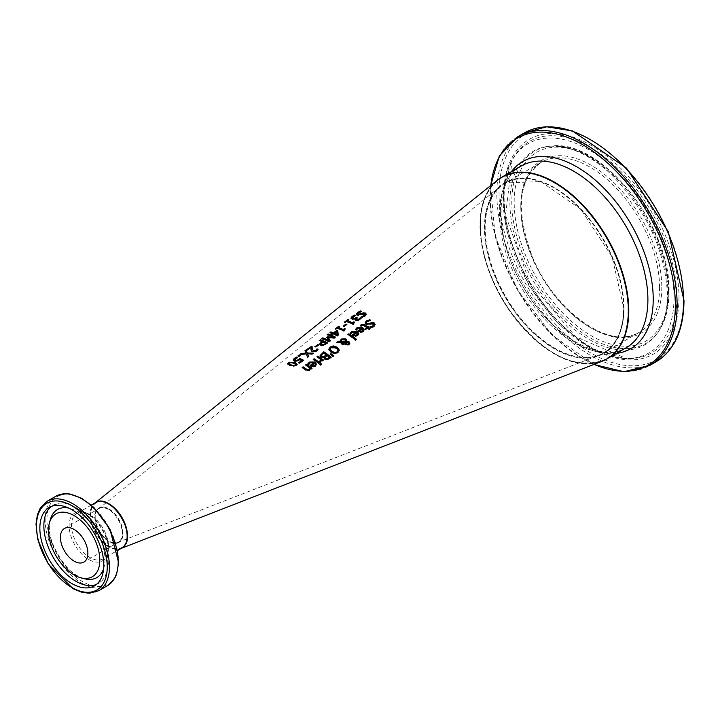 <?xml version="1.0" encoding="UTF-8"?>
<svg xmlns="http://www.w3.org/2000/svg" width="720" height="720" viewBox="0 0 720 720"><rect width="100%" height="100%" fill="white"/><g stroke="black" fill="none" stroke-linecap="round" stroke-linejoin="round"><path stroke-width="0.54" stroke-dasharray="3.6 2.7" d="M301.707 360.891A60.381 34.857 -120 0 0 299.727 359.982L296.91 361.53L294.354 361.377L293.256 360.018M303.174 360.459A60.543 34.956 60 0 1 303.534 360.639L299.457 363.573A59.823 34.542 -120 0 0 298.584 363.141L298.944 362.88M297.117 357.606A60.597 34.992 60 0 1 297.738 357.813L294.543 359.955M370.125 320.373A71.262 41.148 60 0 1 370.647 320.715L367.326 321.786L366.444 322.812M375.147 324.711L373.968 326.898L371.277 328.104A70.425 40.662 -120 0 0 370.098 327.186L370.575 327.114M373.824 324.819L371.295 324.09L369.378 324.9L366.039 324.657L365.148 322.983M361.692 328.599L357.858 328.581L356.616 330.408A68.841 39.744 -120 0 0 355.599 329.742L356.13 328.923M364.158 329.976L363.105 331.992L360.873 332.685L358.353 331.74A68.823 39.735 -120 0 0 357.84 331.38L358.146 331.155M363.069 330.237L362.412 329.103L359.469 331.227M368.829 327.177A70.308 40.59 60 0 1 369.126 327.402L368.496 327.861M369.81 328.878A70.2 40.527 60 0 1 370.098 329.112L369.153 329.796A70.029 40.437 -120 0 0 367.56 328.536L365.832 329.787A69.723 40.257 -120 0 0 365.058 329.202L365.355 328.986M360.306 325.503L361.197 325.089M361.152 326.043L361.152 326.475A69.723 40.257 -120 0 0 360.306 325.935M361.206 326.007L361.152 326.475M362.916 324.999L361.206 326.439M366.777 327.951A70.029 40.437 -120 0 0 364.131 326.061L362.916 325.431M356.319 332.478L352.485 332.46L351.252 334.287A67.896 39.195 -120 0 0 350.226 333.612L350.757 332.802M358.785 333.864L357.732 335.88L355.509 336.573L352.98 335.619A67.878 39.186 -120 0 0 352.467 335.259L352.773 335.043M357.696 334.116L357.039 332.982L354.096 335.106M340.407 342.333L337.419 342.396M342.585 344.637L342.585 345.078A65.799 37.989 -120 0 0 342.099 344.718L340.407 342.765M340.146 341.883L340.101 341.118M343.557 343.935L342.585 345.078M345.06 342.783L341.505 342.756M346.617 340.515L346.482 341.766M349.812 343.179L348.894 345.105L345.474 345.222L344.718 343.62M345.654 341.847L344.907 340.146L341.721 340.182L341.019 341.865M345.879 342.27L345.735 343.701M348.669 343.665L347.346 342.666L345.879 342.702M356.274 339.579A67.707 39.087 60 0 1 356.562 339.813L355.626 340.497A67.536 38.997 -120 0 0 347.877 334.845L348.192 334.62M324.279 357.273L321.048 357.381L320.121 355.473M330.939 357.444A63.279 36.54 60 0 1 331.218 357.678L327.006 360.261L324.864 359.712L324.315 357.741A62.64 36.162 -120 0 0 324.279 357.714M326.403 355.392A63.108 36.432 -120 0 0 323.658 353.484L321.489 355.05M329.391 357.696A63.108 36.432 -120 0 0 327.222 355.995L325.215 357.381M339.291 350.289L337.896 353.079L334.503 353.988L330.75 352.431L328.779 349.803M337.932 350.658L336.276 348.426L331.011 347.976L330.138 349.2M318.789 363.393L318.789 363.834A61.416 35.46 -120 0 0 313.227 359.856L313.542 359.631M319.734 362.718L318.789 363.834M333.63 356.004L332.829 357.03L330.426 354.357M333.936 355.779L333.936 356.229M316.431 364.509L315.378 366.543L313.155 367.218L310.626 366.228A60.39 34.866 -120 0 0 310.113 365.868L310.419 365.643M307.872 363.762L308.403 363.375M308.889 364.437L308.889 364.869A60.408 34.875 -120 0 0 307.872 364.194M308.952 364.401L308.889 364.869M309.24 363.591L308.952 364.833M313.965 363.078L310.131 363.042L309.24 364.032M315.342 364.752L314.685 363.591L311.742 365.724M323.136 360.252A62.235 35.928 60 0 1 323.424 360.477L322.488 361.161A62.064 35.838 -120 0 0 321.66 360.513L320.445 362.592A61.713 35.631 -120 0 0 319.473 361.836L320.067 361.467M320.877 359.919A62.064 35.838 -120 0 0 316.926 357.192L317.241 356.958M310.491 368.478L309.573 370.755L305.721 370.386A59.445 34.317 -120 0 0 302.103 367.884L302.418 367.659M311.103 368.964L311.103 369.405A60.057 34.668 -120 0 0 310.491 368.919M312.048 368.28L311.103 369.405M309.699 368.307A60.057 34.668 -120 0 0 305.541 365.409M321.408 364.428A61.587 35.559 60 0 1 321.687 364.662L320.625 365.436A61.398 35.451 -120 0 0 319.653 364.626L319.941 364.419M361.035 318.51A70.803 40.878 60 0 1 361.233 318.609L357.768 321.156L355.734 320.949L355.077 319.815M355.446 319.194A70.308 40.59 -120 0 0 355.374 319.158L352.008 319.482L351.018 318.132M357.237 317.826L356.166 319.329M355.599 315.504L352.341 318.042M355.671 315.45L355.599 315.945M355.059 315.666A70.839 40.896 60 0 1 355.671 315.891M364.941 314.649L362.421 314.451L360.513 315.369L357.165 315.657L356.292 314.406M366.273 314.388L365.103 316.35L362.412 317.7A71.019 41.004 -120 0 0 361.233 317.115L361.809 316.962M361.107 311.58A71.856 41.49 60 0 1 361.782 311.832L358.452 313.182L358.038 314.847M344.097 326.466L344.097 326.898A68.373 39.474 -120 0 0 343.197 326.529L343.584 326.25M346.905 324.432L344.097 326.898M354.168 322.416A69.741 40.266 60 0 1 354.519 322.587L353.25 324.774A69.327 40.032 -120 0 0 346.563 321.84L345.24 322.794A69.102 39.897 -120 0 0 344.484 322.533L344.898 322.227M348.453 320.022A69.741 40.266 60 0 1 348.858 320.166L347.517 321.147M332.424 334.512L332.424 334.944A66.375 38.322 -120 0 0 331.623 334.62L332.01 334.341M333.306 333.873L332.424 334.944M337.374 335.772L337.374 336.204A66.528 38.412 -120 0 0 333.306 334.305M332.505 333.981A66.528 38.412 -120 0 0 329.958 333.063L330.372 332.757M338.292 335.106L337.374 336.204M337.158 334.926L336.753 331.812L334.26 333.612M344.898 329.112A68.094 39.321 60 0 1 345.24 329.283L343.971 331.47A67.689 39.078 -120 0 0 337.284 328.554L335.97 329.508A67.455 38.943 -120 0 0 335.214 329.247L335.628 328.95M339.183 326.745A68.094 39.321 60 0 1 339.588 326.889L338.238 327.861M329.121 341.73L329.121 342.162A65.07 37.566 -120 0 0 321.705 339.039L322.119 338.742M330.498 340.74L329.121 342.162M334.143 338.103L328.158 337.959M329.085 340.929L326.889 337.482M335.484 337.131L334.143 338.535M333.54 337.716A66.033 38.124 -120 0 0 327.15 335.097M327.267 343.062A64.809 37.413 60 0 1 327.618 343.242L323.352 345.753L320.697 345.546L319.716 344.142M321.984 341.838A64.629 37.314 -120 0 0 319.212 340.848L319.635 340.542M325.782 343.53A64.629 37.314 -120 0 0 322.821 342.18L321.012 343.998M307.359 349.902L307.359 350.343A62.379 36.018 -120 0 0 306.504 350.073L306.927 349.758M306.504 349.623L306.504 350.073M311.004 347.706L307.359 350.343M310.968 349.389L310.95 348.912M312.129 346.653L312.129 347.094A63.189 36.486 60 0 1 312.129 347.094L312.093 348.039M311.247 350.622L310.968 349.821M318.051 349.362L316.602 351.396L312.345 351.99L311.247 351.063M318.186 345.195A63.864 36.873 60 0 1 318.573 345.357L315.765 347.391A63.369 36.585 -120 0 0 314.856 347.022L315.252 346.743M299.412 356.265L299.412 356.706A60.876 35.145 -120 0 0 297.99 356.247L298.422 355.932M297.99 355.797L297.99 356.247M300.6 355.401L299.412 356.706M308.52 356.598L307.593 357.705L306.252 354.339L300.168 354.663L300.861 354.168M312.786 353.52L313.353 353.538L312.228 354.357L307.557 354.258M306.063 353.574L305.1 351.081M297.171 364.491L296.244 366.075L290.016 366.021L287.622 363.987M295.884 364.725L291.258 362.664L289.341 363.204L289.035 364.257M121.878 548.028A26.235 15.147 60 0 1 120.852 548.505A26.235 15.147 60 0 1 117.675 549.144A26.235 15.147 60 0 1 108.945 546.624A26.235 15.147 60 0 1 92.133 524.565A26.235 15.147 60 0 1 94.716 503.244A26.235 15.147 60 0 1 95.643 502.587M497.286 180.288A104.949 60.588 -120 0 0 496.584 288.9A104.949 60.588 -120 0 0 589.131 363.906A104.949 60.588 -120 0 0 601.821 361.35M108.756 504.108A25.713 14.841 -120 0 0 92.799 525.555A25.713 14.841 -120 0 0 123.696 545.985A25.713 14.841 -120 0 0 127.125 535.914M120.384 541.323A19.944 11.511 60 0 1 96.084 524.475A19.944 11.511 60 0 1 110.349 509.823A19.944 11.511 60 0 1 120.384 541.323M108.945 509.355A19.413 11.205 60 0 1 121.842 527.238A19.413 11.205 60 0 1 117.756 542.448A19.413 11.205 60 0 1 115.407 542.925A19.413 11.205 60 0 1 98.28 529.047A19.413 11.205 60 0 1 98.415 508.95A19.413 11.205 60 0 1 108.945 509.355M628.029 310.77A104.418 60.291 60 0 1 517.275 320.661A104.418 60.291 60 0 1 517.275 172.989A104.418 60.291 60 0 1 628.029 310.77M586.854 357.687A98.127 56.655 -120 0 0 598.725 355.293A98.127 56.655 -120 0 0 603.252 239.814A98.127 56.655 -120 0 0 500.985 185.994A98.127 56.655 -120 0 0 500.328 287.55A98.127 56.655 -120 0 0 586.854 357.687M623.952 308.412A98.649 56.952 -120 0 0 519.318 178.245A98.649 56.952 -120 0 0 519.318 317.763A98.649 56.952 -120 0 0 623.952 308.412M623.952 307.989A98.127 56.655 60 0 1 603.63 352.908A98.127 56.655 60 0 1 505.503 296.253A98.127 56.655 60 0 1 505.503 182.943A98.127 56.655 60 0 1 581.121 209.232A98.127 56.655 60 0 1 623.952 307.989M659.574 287.415A98.127 56.655 -120 0 0 616.734 188.667A98.127 56.655 -120 0 0 541.125 162.378A98.127 56.655 -120 0 0 541.125 275.688A98.127 56.655 -120 0 0 639.243 332.343A98.127 56.655 -120 0 0 659.574 287.415M502.092 177.039A104.949 60.588 -120 0 0 502.092 298.224A104.949 60.588 -120 0 0 607.041 358.812C575.721 371.592 542.988 355.122 508.842 309.42C474.048 260.019 470.466 193.212 502.092 177.039M626.148 347.778A104.949 60.588 60 0 1 521.208 287.181A104.949 60.588 60 0 1 521.208 166.005C495.135 178.686 493.407 235.395 521.649 283.914C548.982 335.088 601.353 364.707 626.148 347.778M661.797 287.415A99.702 57.564 60 0 1 556.047 296.865A99.702 57.564 60 0 1 556.047 155.871A99.702 57.564 60 0 1 661.797 287.415M668.412 291.24A109.053 62.964 -120 0 0 552.744 147.339A109.053 62.964 -120 0 0 552.744 301.572A109.053 62.964 -120 0 0 668.412 291.24M683.541 299.97A130.446 75.312 -120 0 0 545.175 127.845A130.446 75.312 -120 0 0 545.175 312.336A130.446 75.312 -120 0 0 683.541 299.97M656.199 361.692A132.021 76.221 60 0 1 524.169 285.471A132.021 76.221 60 0 1 524.169 133.029M517.752 136.728A132.021 76.221 -120 0 0 517.752 289.179A132.021 76.221 -120 0 0 649.773 365.4M678.978 297.342A124.002 71.595 60 0 1 547.452 309.087A124.002 71.595 60 0 1 547.452 133.722A124.002 71.595 60 0 1 678.978 297.342M594.063 364.365A130.986 75.627 60 0 1 490.797 185.49M511.479 171.621A108.054 62.388 -120 0 0 522.792 286.272A108.054 62.388 -120 0 0 616.428 353.394M668.826 292.608A111.033 64.107 60 0 1 658.251 331.947A111.033 64.107 60 0 1 534.807 279.333A111.033 64.107 60 0 1 550.962 146.115A111.033 64.107 60 0 1 629.523 191.376A111.033 64.107 60 0 1 668.826 292.608M667.935 293.715A111.753 64.521 60 0 1 657.288 333.306A111.753 64.521 60 0 1 533.043 280.35A111.753 64.521 60 0 1 549.306 146.268A111.753 64.521 60 0 1 628.38 191.817A111.753 64.521 60 0 1 667.935 293.715M676.818 297.054A122.121 70.506 -120 0 0 609.03 160.533A122.121 70.506 -120 0 0 512.091 160.092A122.121 70.506 -120 0 0 529.407 282.447A122.121 70.506 -120 0 0 626.715 358.623A122.121 70.506 -120 0 0 676.818 297.054M674.01 297.612A120.816 69.759 60 0 1 624.447 358.524A120.816 69.759 60 0 1 528.174 283.167A120.816 69.759 60 0 1 511.047 162.099A120.816 69.759 60 0 1 606.942 162.549A120.816 69.759 60 0 1 674.01 297.612M119.709 541.107A19.413 11.205 -120 0 0 117.459 518.472A19.413 11.205 -120 0 0 98.865 508.608A19.413 11.205 -120 0 0 98.865 531.018A19.413 11.205 -120 0 0 118.278 542.232A19.413 11.205 -120 0 0 119.709 541.107M121.689 548.136A26.235 15.147 60 0 1 95.454 532.989A26.235 15.147 60 0 1 95.454 502.695M105.084 557.334A26.235 15.147 -120 0 0 102.042 526.743A26.235 15.147 -120 0 0 76.905 513.405A26.235 15.147 -120 0 0 76.905 543.699A26.235 15.147 -120 0 0 103.14 558.846A26.235 15.147 -120 0 0 105.084 557.334M47.133 501.264A51.633 29.808 -120 0 0 47.133 560.889A51.633 29.808 -120 0 0 98.766 590.697M107.487 585.666A51.633 29.808 60 0 1 55.854 555.858A51.633 29.808 60 0 1 55.854 496.233M111.753 581.247A50.598 29.214 -120 0 0 86.292 501.309A50.598 29.214 -120 0 0 50.094 538.488A50.598 29.214 -120 0 0 111.753 581.247M104.481 559.251A27.621 15.948 60 0 1 70.821 535.914A27.621 15.948 60 0 1 90.585 515.619A27.621 15.948 60 0 1 104.481 559.251M103.68 568.503A39.312 22.698 -120 0 0 96.822 532.197A39.312 22.698 -120 0 0 68.805 508.113M50.355 519.588A39.312 22.698 -120 0 0 57.51 554.895A39.312 22.698 -120 0 0 84.51 578.754C67.437 578.097 42.39 534.492 50.355 519.588M96.363 584.487A45.234 26.118 -120 0 0 98.46 583.488A45.234 26.118 -120 0 0 101.808 580.878A45.234 26.118 -120 0 0 96.561 528.138A45.234 26.118 -120 0 0 53.226 505.143A45.234 26.118 -120 0 0 51.309 506.448M293.22 360.243L293.22 359.793M287.586 364.212L287.586 363.762M120.852 548.505L121.482 548.262M94.716 503.244L95.238 502.821M117.756 542.448L598.725 355.293M98.415 508.95L500.985 185.994M623.799 308.196C623.493 330.003 616.77 344.907 603.63 352.908L639.243 332.343C611.046 351.441 553.518 311.301 531.9 255.501C515.34 209.952 518.409 178.911 541.125 162.378L505.503 182.943L540.792 181.566L580.887 209.286L612.081 256.878L623.799 308.196M490.581 185.67L495.108 236.106L517.176 289.503L552.384 335.322L593.811 364.464M658.251 331.947C665.397 321.642 668.988 308.358 669.024 292.095C671.508 226.566 600.813 138.258 550.962 146.115L562.743 146.988C577.629 149.823 592.947 158.193 608.688 172.089C645.552 207.99 665.145 248.931 667.476 294.921C667.35 311.067 663.948 323.865 657.288 333.306L658.251 331.947M512.091 160.092L505.575 215.253L529.632 282.321L575.685 336.69L626.715 358.623L624.447 358.524L590.706 348.408L557.028 322.479L528.48 284.895L506.601 230.841L503.091 193.095L511.047 162.099L512.091 160.092M64.431 528.48L98.865 508.608C85.797 514.062 107.019 550.818 118.278 542.232L83.844 562.113M91.314 505.089L76.905 513.405C89.622 502.605 118.584 547.056 104.787 557.568L117.549 550.53M49.221 507.456L53.226 505.143L62.127 502.74L68.625 503.532L87.417 514.809L105.381 542.997L108.774 562.104L105.543 576L102.267 580.509L94.455 585.801"/><path stroke-width="1.08" d="M298.944 362.88L301.707 360.459A60.903 35.163 -120 0 0 299.727 359.55L296.91 361.098L294.354 360.945L293.22 359.793M294.543 359.82L295.371 360.648L296.865 360.756L299.709 358.884A60.543 34.956 60 0 1 303.174 360.459M293.22 360.297L294.318 358.749L296.685 357.471A60.597 34.992 60 0 1 297.117 357.606M293.22 359.856L294.318 358.308L296.685 357.021A61.128 35.289 60 0 1 297.738 357.372L294.543 359.514L296.865 360.756M296.865 360.324L299.709 358.884M299.709 358.443A61.074 35.262 60 0 1 303.534 360.207L299.457 363.141A60.354 34.848 -120 0 0 298.584 362.709L301.707 360.459M296.685 357.021L296.685 357.471M369.405 319.473A71.793 41.454 60 0 1 370.647 320.283L367.326 321.354L366.417 322.596L366.903 323.37L368.955 323.496L372.519 322.344L374.337 322.992L375.156 324.486L373.968 326.457L371.277 327.672A70.956 40.968 -120 0 0 370.098 326.745L373.05 325.818L373.41 323.811L366.039 324.216L365.13 322.695L366.399 320.868L369.405 319.905A71.262 41.148 60 0 1 370.125 320.373M365.13 323.127L366.399 321.3L369.405 319.905M366.444 322.812L366.903 323.802L368.955 323.928L372.519 322.785L374.337 323.424L375.147 324.711M370.17 327.132L373.05 326.259L373.41 324.252M373.41 323.811L373.824 324.819M355.599 329.742L357.03 328.068L362.709 327.951L364.158 329.976M358.146 331.155L361.692 328.158L357.858 328.149L356.616 329.976A69.372 40.05 -120 0 0 355.599 329.31L357.03 327.636L362.709 327.519L364.167 329.769L363.105 331.551L360.873 332.253L358.353 331.308A69.354 40.041 -120 0 0 357.84 330.948L361.692 328.158M360.909 331.803L362.394 331.371L363.069 330.237L362.412 328.662L359.469 330.786L360.909 331.803L363.069 329.805M359.469 330.786L360.909 331.371M360.306 325.935L361.197 325.089L364.635 325.089A70.2 40.527 60 0 1 367.722 327.276L368.352 326.817A70.308 40.59 60 0 1 368.829 327.177M367.722 326.844L368.352 326.385A70.839 40.896 60 0 1 369.126 326.97L368.496 327.42A70.731 40.833 60 0 1 370.098 328.671L369.153 329.355A70.56 40.743 -120 0 0 367.56 328.104L365.832 329.355A70.254 40.563 -120 0 0 365.058 328.77L366.777 327.519A70.56 40.743 -120 0 0 364.131 325.629L362.916 324.999L361.152 326.043A70.254 40.563 -120 0 0 360.306 325.503L361.197 324.657L364.635 324.657A70.731 40.833 60 0 1 367.722 326.844L367.722 327.276M368.496 327.42L368.496 327.861A70.2 40.527 60 0 1 369.81 328.878M366.777 327.519L365.355 328.986M350.226 333.612L351.657 331.947L357.336 331.83L358.785 333.864M352.773 335.043L356.319 332.037L352.485 332.028L351.252 333.846A68.418 39.501 -120 0 0 350.226 333.18L351.657 331.515L357.336 331.398L358.803 333.648L357.732 335.439L355.509 336.132L352.98 335.187A68.4 39.492 -120 0 0 352.467 334.827L356.319 332.037M355.536 335.691L357.021 335.25L357.696 334.116L357.039 332.541L354.096 334.674L355.536 335.691L357.696 333.684M354.096 334.674L355.536 335.25M338.067 341.496L340.146 341.451L341.181 339.03L345.69 338.805L346.617 340.074L346.482 341.334L349.137 341.865L349.812 343.179L348.894 344.664L345.474 344.79L344.754 343.8L345.06 342.342L341.505 342.315L343.557 343.935L342.585 344.637A66.33 38.295 -120 0 0 342.099 344.286L340.407 342.333L336.789 342.414L338.067 341.496L340.146 341.883L341.181 339.462L345.69 339.237L346.635 340.641M337.419 342.396L338.067 341.928M340.092 340.902L340.146 341.883M341.505 342.315L343.557 344.367M345.06 342.342L344.754 344.232M346.482 341.334L349.137 342.306L349.812 343.611M340.974 341.226L341.019 341.865L345.654 341.847L344.907 339.714L341.721 339.75L341.019 341.433L345.654 341.415L345.654 340.668M345.654 341.847L345.654 341.1L345.654 341.847M345.879 342.27L346.356 344.448L348.3 344.574L348.21 342.603L345.879 342.27L346.356 344.007L348.3 344.133L348.705 343.458L348.3 344.574L348.21 343.044M345.879 342.702L345.735 343.701L345.879 342.702M348.192 334.62L348.813 334.17A67.707 39.087 60 0 1 356.274 339.579M348.813 333.738A68.229 39.393 60 0 1 356.562 339.372L355.626 340.056A68.067 39.294 -120 0 0 347.877 334.413L348.813 334.17M320.121 355.473L323.802 351.792A63.81 36.837 60 0 1 331.218 357.237L327.006 359.82L324.864 359.271L324.315 357.3A63.162 36.468 -120 0 0 324.279 357.273L321.048 356.949L320.139 355.689L323.802 352.224A63.279 36.54 60 0 1 330.939 357.444M323.793 356.562L326.403 354.951L323.793 356.994L322.029 356.175L323.793 356.994M326.403 354.951A63.639 36.738 -120 0 0 323.658 353.052L321.489 355.05L322.029 356.607M321.489 355.05L322.029 356.175M326.907 358.758L329.391 357.255L326.907 359.199L325.755 358.416L326.907 359.199M329.391 357.255A63.639 36.738 -120 0 0 327.222 355.563L325.215 357.381L325.755 358.857M325.215 357.381L325.755 358.416M328.779 349.803L330.165 347.418L333.567 346.338L337.311 347.688L339.291 350.289M330.138 349.2L331.776 351.684L334.629 352.953L337.041 352.377L337.914 350.568M337.914 350.136L336.276 347.994L331.011 347.544L330.129 348.975L331.776 351.252L334.629 352.512L337.041 351.945L337.932 350.658M328.779 349.362L330.165 346.986L333.567 345.906L337.311 347.247L339.282 350.082L337.896 352.638L334.503 353.547L330.75 351.99L328.77 349.173M318.789 363.393A61.938 35.757 -120 0 0 313.227 359.424L314.163 358.749A62.109 35.856 60 0 1 319.734 362.718L318.789 363.393M314.163 358.749L314.163 359.181A61.578 35.55 60 0 1 319.437 362.925M313.542 359.631L314.163 359.181M330.426 354.357L333.63 356.004M330.831 353.628L333.936 355.779L332.829 356.589L330.156 354.114L330.831 354.069M307.872 364.194L309.303 362.52L314.982 362.439L316.431 364.509M313.965 362.646L310.131 362.61L308.889 364.437A60.93 35.181 -120 0 0 307.872 363.762L309.303 362.088L314.982 362.007L316.449 364.293L315.378 366.102L313.155 366.786L310.626 365.796A60.912 35.172 -120 0 0 310.113 365.427L313.965 362.646L310.419 365.643M313.182 365.886L314.667 365.463L315.342 364.32L314.667 365.895L313.182 366.327L311.742 365.283L313.182 366.327M315.342 364.32L314.685 363.159L311.742 365.283M317.241 356.958L317.862 356.517A62.235 35.928 60 0 1 323.136 360.252M319.518 361.8L320.877 359.487A62.595 36.135 -120 0 0 316.926 356.76L317.862 356.517M317.862 356.076A62.757 36.234 60 0 1 323.424 360.036L322.488 360.72A62.595 36.135 -120 0 0 321.66 360.072L320.445 362.151A62.235 35.937 -120 0 0 319.473 361.404L319.518 361.44M319.518 361.368L320.877 359.487M305.721 369.945A59.976 34.623 -120 0 0 302.103 367.452L303.039 367.209A59.616 34.416 60 0 1 306.216 369.387L307.647 370.179L308.925 369.873L309.699 367.875A60.579 34.974 -120 0 0 305.541 364.977L306.477 364.302A60.75 35.073 60 0 1 312.048 368.28L311.103 368.964A60.579 34.974 -120 0 0 310.491 368.478L309.573 370.314L305.721 369.945M302.418 367.659L303.039 367.209M303.039 366.777A60.138 34.722 60 0 1 306.216 368.946L307.647 369.747L308.925 369.432L309.699 367.875M306.477 364.302L306.477 364.734A60.219 34.767 60 0 1 311.751 368.496M305.856 365.175L306.477 364.734M319.941 364.419L320.715 363.861A61.587 35.559 60 0 1 321.408 364.428M320.715 363.42A62.118 35.865 60 0 1 321.687 364.221L320.625 364.995A61.929 35.757 -120 0 0 319.653 364.185L320.715 363.861M359.802 318.429L360.18 317.646A71.325 41.184 60 0 1 361.233 318.177L357.768 320.724L355.734 320.517L355.059 319.599L355.446 318.762A70.839 40.896 -120 0 0 355.374 318.726L352.008 319.05L350.991 317.943L352.134 316.377L354.618 315.072A71.361 41.202 60 0 1 355.671 315.45L352.341 317.601L354.609 318.465L356.418 317.466A71.1 41.049 60 0 1 357.237 317.826L356.643 319.734L357.84 319.851L360.18 318.078A70.803 40.878 60 0 1 361.035 318.51M356.166 319.329L356.643 320.175L357.84 320.283L359.802 318.861M355.446 318.762L355.077 319.815M350.991 318.384L352.134 316.818L354.618 315.504A70.839 40.896 60 0 1 355.059 315.666M356.121 319.563L356.643 320.175M356.418 317.466L356.418 317.898A70.569 40.743 60 0 1 356.868 318.096M352.341 317.97L353.088 318.78L354.609 318.897L356.418 317.898M356.265 314.577L357.525 312.939L360.54 311.373A71.856 41.49 60 0 1 361.107 311.58M361.305 317.061L364.176 315.963L364.545 314.28M364.545 313.848L357.165 315.216L356.265 314.136L357.525 312.498L360.54 310.932A72.387 41.796 60 0 1 361.782 311.4L358.452 312.75L358.038 314.415L363.645 312.786L365.472 313.056L366.291 314.163L365.103 315.918L362.412 317.268A71.541 41.31 -120 0 0 361.233 316.674L364.176 315.531L364.545 313.848L364.941 314.649M357.597 314.073L358.038 314.847L360.09 314.649L363.645 313.227L365.472 313.497L366.273 314.388M357.543 313.866L358.038 314.847M344.097 326.466A68.904 39.78 -120 0 0 343.197 326.088L346.005 324.054A69.399 40.068 60 0 1 346.905 324.432L344.097 326.466M346.005 324.054L346.005 324.495A68.868 39.762 60 0 1 346.527 324.711M343.584 326.25L346.005 324.495M353.637 323.442L353.727 323.991M347.517 320.706A70.029 40.428 60 0 1 352.485 322.794L353.835 321.822A70.263 40.572 60 0 1 354.519 322.155L353.25 324.342A69.858 40.329 -120 0 0 346.563 321.399L345.24 322.353A69.624 40.203 -120 0 0 344.484 322.092L348.102 319.464A70.263 40.572 60 0 1 348.858 319.734L347.517 321.147A69.498 40.122 60 0 1 352.485 323.226L353.835 322.254A69.741 40.266 60 0 1 354.168 322.416M344.484 322.533L348.102 319.905A69.741 40.266 60 0 1 348.453 320.022M332.505 333.549A67.059 38.718 -120 0 0 329.958 332.622L330.912 331.929A67.23 38.817 60 0 1 333.459 332.856L336.735 330.48A67.806 39.15 60 0 1 337.788 330.912L338.292 335.106L337.374 335.772A67.059 38.718 -120 0 0 333.306 333.873L332.424 334.512A66.906 38.628 -120 0 0 331.623 334.188L332.505 333.549L332.01 334.341M330.372 332.757L330.912 332.37A66.699 38.511 60 0 1 333.459 333.288L336.735 330.921A67.275 38.844 60 0 1 337.788 331.344L338.247 335.142M337.158 334.494L336.753 331.371L334.26 333.612A66.699 38.511 60 0 1 337.158 334.926L337.158 334.494A67.23 38.817 60 0 0 334.26 333.18M344.367 330.138L344.457 330.687M338.238 327.42A68.391 39.483 60 0 1 343.215 329.49L344.565 328.518A68.625 39.618 60 0 1 345.24 328.851L343.971 331.038A68.22 39.384 -120 0 0 337.284 328.113L335.97 329.067A67.986 39.249 -120 0 0 335.214 328.806L338.832 326.187A68.625 39.618 60 0 1 339.588 326.448L338.238 327.861A67.86 39.177 60 0 1 343.215 329.931L344.565 328.959A68.094 39.321 60 0 1 344.898 329.112M335.214 329.247L338.832 326.628A68.094 39.321 60 0 1 339.183 326.745M329.121 341.73A65.601 37.872 -120 0 0 321.705 338.598L322.686 338.328A65.241 37.665 60 0 1 329.085 340.929L326.673 337.203L333.54 337.275A66.564 38.43 -120 0 0 327.15 334.656L328.068 333.99A66.726 38.52 60 0 1 335.484 337.131L334.143 338.103L328.158 337.527L330.498 340.74L329.121 341.73M322.119 338.742L322.686 338.328M328.158 337.527L330.3 340.884M322.686 337.887A65.772 37.971 60 0 1 329.085 340.497M328.068 333.99L328.068 334.431A66.195 38.214 60 0 1 335.133 337.383M327.276 336.771L333.54 337.275M327.564 334.791L328.068 334.431M319.635 340.542L320.202 340.137A64.809 37.413 60 0 1 327.267 343.062M319.698 344.358L321.984 341.397A65.16 37.62 -120 0 0 319.212 340.407L320.202 340.137M323.361 344.934L325.782 343.089A65.16 37.62 -120 0 0 322.821 341.748L321.012 343.566L321.696 344.79L323.361 344.934L325.782 343.089M321.012 343.953L323.361 344.502M320.202 339.687A65.331 37.719 60 0 1 327.618 342.81L323.352 345.321L320.697 345.114L319.698 343.926L321.984 341.397M311.076 346.311A63.72 36.792 60 0 1 312.129 346.653L312.12 348.615L313.299 350.802L315.81 350.478L316.998 348.84A63.693 36.774 60 0 1 318.051 349.362L316.602 350.964L312.345 351.558L311.247 350.622L311.004 347.265L307.359 349.902A62.91 36.324 -120 0 0 306.504 349.623L311.076 346.752A63.189 36.486 60 0 1 312.111 347.085M311.004 347.265L310.95 348.912M306.504 350.073L311.076 346.752M310.968 349.389L310.941 348.705M312.093 348.039L313.299 351.243L315.81 350.91L316.998 349.272A63.162 36.468 60 0 1 317.844 349.695M312.093 348.255L312.12 349.047M315.252 346.743L317.673 344.988A63.864 36.873 60 0 1 318.186 345.195M317.673 344.556A64.395 37.179 60 0 1 318.573 344.925L315.765 346.95A63.891 36.891 -120 0 0 314.856 346.59L317.673 344.988M299.412 356.265A61.407 35.451 -120 0 0 297.99 355.797L299.187 354.933A61.614 35.577 60 0 1 300.6 355.401L299.412 356.265M299.187 354.933L299.187 355.383A61.092 35.271 60 0 1 300.186 355.698M298.422 355.932L299.187 355.383M307.557 353.826L308.655 356.508L307.593 357.273L306.252 353.898L300.168 354.222L301.302 353.403L306.063 353.133L304.947 350.757L306.009 349.983L307.359 353.043L313.353 353.106L312.228 353.925L307.557 353.826L308.52 356.598M305.1 351.081L306.009 350.424L307.359 353.484L312.786 353.52M300.861 354.168L306.063 353.133M287.622 363.987L288.522 362.961L294.759 362.583L297.171 364.491M290.016 365.58L287.586 363.762L288.522 362.511L294.759 362.151L297.189 364.275L296.244 365.643L290.016 365.58M291.024 364.851L293.562 365.652L295.425 365.229L295.749 364.059L291.258 362.223L289.341 362.763L289.035 363.816L291.024 364.851M289.341 362.763L289.035 364.257L289.341 363.204L289.035 364.257L291.024 365.292L293.562 366.084L295.425 365.661L295.749 364.491L295.425 365.661M295.425 365.229L295.749 364.059M95.643 502.587A26.235 15.147 60 0 1 122.058 517.626A26.235 15.147 60 0 1 121.878 548.028M121.482 548.262L601.821 361.35A104.949 60.588 -120 0 0 606.663 237.843A104.949 60.588 -120 0 0 497.286 180.288L95.238 502.821M127.125 535.914A25.713 14.841 -120 0 0 108.756 504.108M85.284 560.988A19.413 11.205 -120 0 0 83.034 538.353A19.413 11.205 -120 0 0 64.431 528.48A19.413 11.205 -120 0 0 64.431 550.899A19.413 11.205 -120 0 0 83.844 562.113A19.413 11.205 -120 0 0 85.284 560.988M97.794 583.191A45.234 26.118 60 0 1 94.455 585.801A45.234 26.118 60 0 1 49.221 559.683A45.234 26.118 60 0 1 49.221 507.456A45.234 26.118 60 0 1 92.556 530.451A45.234 26.118 60 0 1 97.794 583.191M94.977 574.65A36.315 20.97 -120 0 0 85.203 524.934A36.315 20.97 -120 0 0 49.374 523.161A36.315 20.97 -120 0 0 55.98 555.777A36.315 20.97 -120 0 0 80.919 577.818A36.315 20.97 -120 0 0 94.977 574.65M288.522 362.511L288.522 362.961M606.852 358.92L607.041 358.812A104.949 60.588 -120 0 0 628.776 310.77A104.949 60.588 -120 0 0 582.966 205.155A104.949 60.588 -120 0 0 502.092 177.039L501.903 177.147M502.092 177.039L521.208 166.005A104.949 60.588 60 0 1 602.082 194.121A104.949 60.588 60 0 1 647.892 299.736A104.949 60.588 60 0 1 626.148 347.778L607.041 358.812M656.199 361.692C674.406 350.469 683.676 330.102 684 300.618L668.295 231.759L626.481 168.102L572.535 130.959L546.543 126.756L524.169 133.029A132.021 76.221 60 0 1 625.914 168.399A132.021 76.221 60 0 1 683.541 301.257A132.021 76.221 60 0 1 656.199 361.692L649.773 365.4A132.021 76.221 -120 0 0 677.124 304.965A132.021 76.221 -120 0 0 619.488 172.098A132.021 76.221 -120 0 0 517.752 136.728L499.374 155.943L490.581 185.67M490.797 185.49A130.986 75.627 60 0 1 588.402 148.203A130.986 75.627 60 0 1 675.342 305.145A130.986 75.627 60 0 1 594.063 364.365M616.428 353.394A108.054 62.388 -120 0 0 653.22 299.187A108.054 62.388 -120 0 0 597.384 181.98A108.054 62.388 -120 0 0 511.479 171.621M123.624 546.624A26.235 15.147 60 0 1 121.689 548.136L123.705 546.57C137.718 534.555 110.394 492.057 95.454 502.695A26.235 15.147 60 0 1 120.591 516.033A26.235 15.147 60 0 1 123.624 546.624M100.566 587.088A50.058 28.899 60 0 1 39.564 544.788A50.058 28.899 60 0 1 75.375 508.005A50.058 28.899 60 0 1 100.566 587.088M102.582 587.718A51.633 29.808 -120 0 0 96.597 527.517A51.633 29.808 -120 0 0 47.133 501.264L40.239 508.113L37.377 514.755L36 524.097L37.692 539.28L48.303 564.111L73.116 588.762L82.125 592.38L89.37 593.244L98.766 590.697A51.633 29.808 -120 0 0 102.582 587.718M111.303 582.687A51.633 29.808 60 0 1 107.487 585.666L111.528 582.507L115.056 577.638L116.622 574.11L118.629 562.635L109.926 529.11L93.753 507.303L81.648 498.258L69.516 493.956L65.313 493.686L55.854 496.233A51.633 29.808 60 0 1 105.318 522.486A51.633 29.808 60 0 1 111.303 582.687M80.919 577.818L84.51 578.754A39.312 22.698 -120 0 0 99.729 575.325A39.312 22.698 -120 0 0 103.68 568.503M68.805 508.113A39.312 22.698 -120 0 0 50.355 519.588L49.374 523.161M51.309 506.448A45.234 26.118 -120 0 0 53.226 557.37A45.234 26.118 -120 0 0 96.363 584.487M524.169 133.029L517.752 136.728M593.811 364.464L623.952 371.718L649.773 365.4M117.549 550.53L121.689 548.136M91.314 505.089L95.454 502.695M98.766 590.697L107.487 585.666M47.133 501.264L55.854 496.233"/></g></svg>
